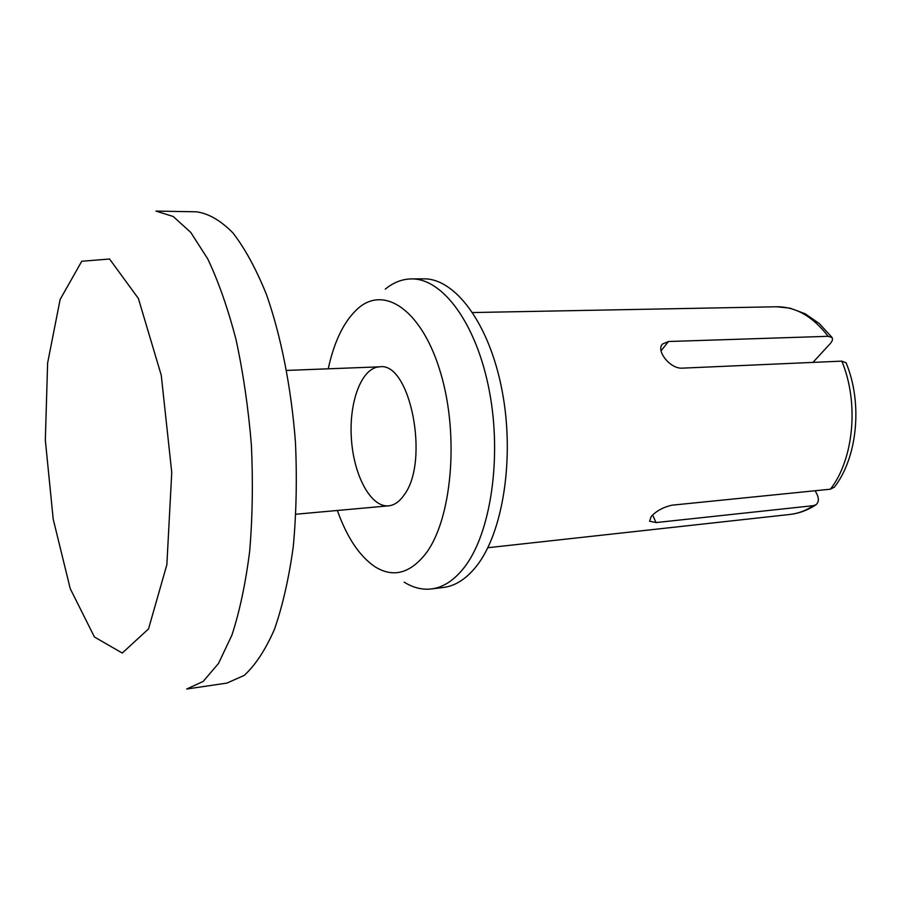 <?xml version="1.0" encoding="UTF-8"?>
<svg xmlns="http://www.w3.org/2000/svg" width="901" height="901" viewBox="0 0 901 901"><rect width="100%" height="100%" fill="white"/><g stroke="black" fill="none" stroke-linecap="round" stroke-linejoin="round"><path stroke-width="1.35" d="M404.155 494.908C399.503 501.632 394.311 505.281 388.556 505.844C370.694 507.511 353.609 475.21 351.379 438.449C348.867 401.688 361.673 367.473 379.603 366.831C410.124 361.312 430.002 461.335 404.155 494.908M652.606 515L656.052 522.569L649.565 521.24L651.31 516.307C656.694 510.766 663.564 507.06 671.909 505.191L830.407 489.198L834.146 487.238M812.927 362.405L830.238 343.619C832.479 341.029 833.031 339.001 831.916 337.526L828.109 336.31L668.463 341.513L662.562 344.013C655.737 350.027 669.342 368.351 681.55 368.182L841.793 361.132L845.836 362.743M656.052 522.569L813.366 505.664L815.901 504.763C818.727 502.488 819.11 499.03 817.061 494.401L815.168 490.73M328.234 368.813C334.372 340.555 344.486 320.272 358.575 307.951C385.132 285.065 422.693 311.003 440.893 373.78C459.364 436.264 451.728 519.393 425.88 553.473C410.146 573.453 393.275 577.946 375.266 566.932C359.713 556.525 347.076 537.706 337.357 510.473M385.279 289.142C393.388 282.475 402.094 279.073 411.397 278.916C442.537 278.139 476.595 323.56 489.356 391.023C502.262 458.372 490.471 534.451 463.925 567.878C453.946 580.469 443.101 587.497 431.376 588.95C422.141 589.986 413.075 587.722 404.166 582.159M411.397 278.916L423.515 278.848C454.937 278.071 489.243 323.268 502.048 390.392C515.012 457.404 503.051 533.122 476.257 566.436C466.177 578.994 455.23 585.999 443.416 587.463L431.376 588.95M196.441 211.803C208.48 213.436 220.621 220.452 232.875 232.852C244.937 248.394 256.143 268.971 266.493 294.593C281.044 336.129 291.26 387.644 295.438 442.053C297.082 478.397 296.361 513.277 293.264 546.693C288.883 578.374 282.587 605.968 274.4 629.472C265.333 650.094 255.242 665.434 244.092 675.468L226.827 683.104L186.71 689.017L203.164 681.438L218.538 663.406L231.951 635.025C239.7 611.238 245.613 583.274 249.69 551.142C252.528 517.23 253.091 481.81 251.379 444.891C248.338 408.063 243.225 373.003 236.062 339.733C227.897 308.39 218.436 281.416 207.703 258.824L190.753 232.402L173.195 216.488L155.896 211.082L196.441 211.803M841.793 361.132C859.205 402.567 853.844 459.183 830.407 489.198M472.676 312.546L776.572 306.768C795.741 306.667 812.916 316.51 828.109 336.31M813.366 505.664C805.899 510.619 798.106 513.547 789.963 514.448L487.835 547.729M668.463 341.513L661.052 350.816M60.13 299.459L81.754 261.256L109.562 259.015L138.371 298.445L161.256 375.255L171.753 472.417L166.865 564.668L148.519 628.932L122.254 653.056L94.425 636.996L70.244 588.668L53.204 519.179L45.332 440.139L47.618 363.024L60.13 299.459M815.946 504.83C807.645 510.259 798.984 513.457 789.963 514.448M834.247 487.317C857.38 457.854 862.989 403.152 846.028 362.664M832.028 337.447L819.302 323.56L805.122 313.739L790.098 308.165L776.572 306.768M295.956 514.223L388.556 505.844M286.687 370.412L379.603 366.831"/></g></svg>
